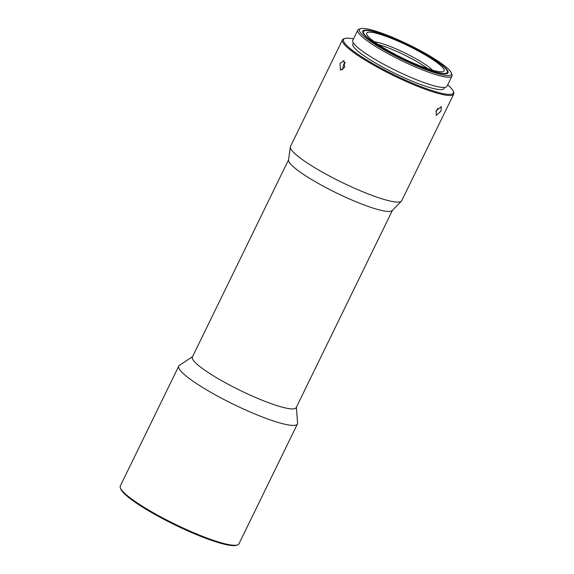 <?xml version="1.0" encoding="UTF-8"?>
<svg xmlns="http://www.w3.org/2000/svg" width="574" height="574" viewBox="0 0 574 574"><rect width="100%" height="100%" fill="white"/><g stroke="black" fill="none" stroke-linecap="round" stroke-linejoin="round"><path stroke-width="0.86" d="M378.481 44.65A35.064 5.503 -154 0 1 406.622 56.087A35.064 5.503 -154 0 1 427.766 68.686M374.406 41.83A35.064 5.503 -154 0 1 407.511 54.257A35.064 5.503 -154 0 1 432.487 70.157M399.26 56.482A43.028 6.752 26 0 0 442.819 71.657A43.028 6.752 26 0 0 411.544 47.491A43.028 6.752 26 0 0 366.865 34.612A43.028 6.752 26 0 0 399.26 56.482M363.909 31.075A46.616 7.318 26 0 0 398.751 56.855A46.616 7.318 26 0 0 446.895 72.898A46.616 7.318 26 0 0 447.282 71.119A46.616 7.318 26 0 0 408.609 45.411A46.616 7.318 26 0 0 364.547 30.766A46.616 7.318 26 0 0 363.909 31.075M362.646 31.584A47.441 7.448 -154 0 1 362.818 31.441A47.441 7.448 -154 0 1 363.464 31.125L364.547 30.766M368.3 30.329A47.441 7.448 26 0 0 362.761 31.19A47.441 7.448 26 0 0 392.824 53.934A47.441 7.448 26 0 0 442.504 73.644A47.441 7.448 26 0 0 448.043 72.783A47.441 7.448 26 0 0 417.98 50.038A47.441 7.448 26 0 0 368.3 30.329M437.79 108.357L435.867 111.665M440.94 111.213L441.392 106.542L436.312 110.581L436.19 115.446L440.94 111.213M344.68 67.302L343.934 60.507L340.009 63.535L340.432 70.207L344.68 67.302M353.505 38.881A61.059 9.586 26 0 0 344.924 38.472L343.848 38.831A61.884 9.715 26 0 0 342.463 39.871L290.473 146.47A61.884 9.715 26 0 0 290.322 146.958A61.884 9.715 26 0 0 318.348 169.825A61.884 9.715 26 0 0 401.413 201.144A61.884 9.715 26 0 0 401.707 200.728L453.697 94.129A61.884 9.715 26 0 0 453.668 92.392L453.288 91.323A61.059 9.586 26 0 0 447.684 84.816M342.463 39.871A61.884 9.715 26 0 0 370.338 63.226A61.884 9.715 26 0 0 453.697 94.129M342.635 69.777L343.51 64.797L345.318 62.344M344.924 38.472A61.059 9.586 26 0 0 371.062 62.544A61.059 9.586 26 0 0 427.989 89.214A61.059 9.586 26 0 0 453.288 91.323M290.322 146.958L288.543 160.01A57.759 9.069 26 0 0 314.696 181.348A57.759 9.069 26 0 0 392.229 210.579L401.413 201.144M288.579 159.766L192.369 357.014A57.759 9.069 26 0 0 218.393 378.811A57.759 9.069 26 0 0 296.191 407.648L392.401 210.4M353.362 42.935L352.831 44.026A50.742 7.964 26 0 0 375.69 63.176A50.742 7.964 26 0 0 444.046 88.511L444.577 87.427M192.555 356.641L179.44 365.351A66.01 10.361 26 0 0 178.772 366.083A66.01 10.361 26 0 0 208.506 390.994A66.01 10.361 26 0 0 289.719 425.147A66.01 10.361 26 0 0 297.425 423.956A66.01 10.361 26 0 0 297.59 422.973L296.378 407.275M178.772 366.083L120.303 485.963A66.01 10.361 26 0 0 120.332 487.807L120.719 488.876A65.185 10.232 26 0 0 150.051 511.656A65.185 10.232 26 0 0 236.395 545.3L237.478 544.941A66.01 10.361 26 0 0 238.956 543.829L297.425 423.956M120.332 487.807A66.01 10.361 26 0 0 150.036 510.874A66.01 10.361 26 0 0 231.25 545.027A66.01 10.361 26 0 0 237.478 544.941M357.774 30.121L352.773 40.374A52.392 8.223 26 0 0 376.379 60.148A52.392 8.223 26 0 0 446.959 86.308L451.96 76.055A52.392 8.223 -154 0 1 381.38 49.895A52.392 8.223 -154 0 1 357.774 30.121A52.392 8.223 -154 0 1 358.951 29.238L360.565 28.7A51.158 8.029 -154 0 1 428.333 55.104A51.158 8.029 -154 0 1 451.358 72.977A51.158 8.029 -154 0 1 430.163 71.212A51.158 8.029 -154 0 1 382.471 48.869A51.158 8.029 -154 0 1 360.565 28.7M451.358 72.977L451.932 74.584A52.392 8.223 -154 0 1 451.96 76.055M447.282 71.119L447.663 72.188A47.441 7.448 -154 0 1 447.799 73.12"/></g></svg>
